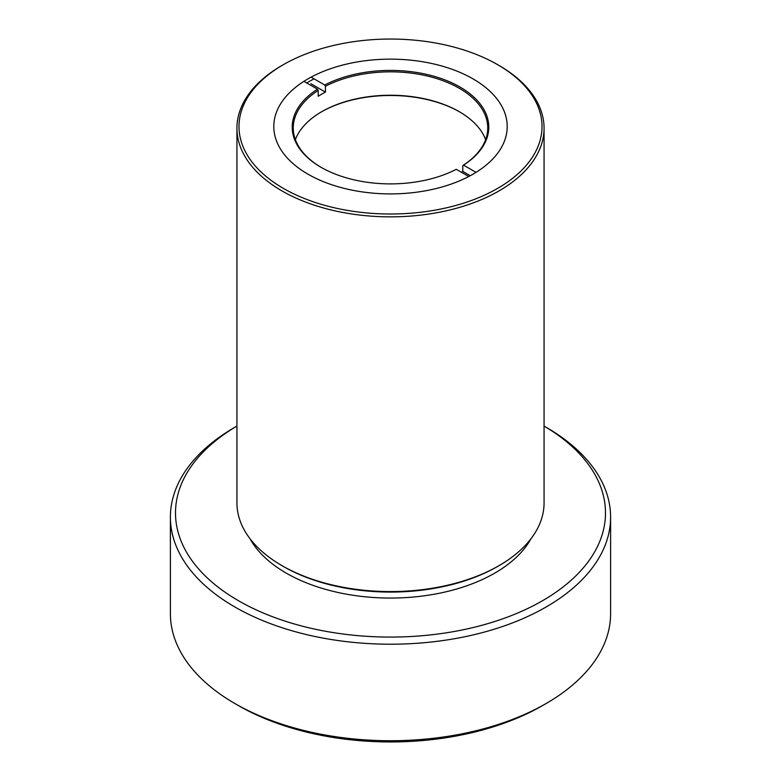 <?xml version="1.0" encoding="UTF-8"?>
<svg xmlns="http://www.w3.org/2000/svg" width="781" height="781" viewBox="0 0 781 781"><rect width="100%" height="100%" fill="white"/><g stroke="black" fill="none" stroke-linecap="round" stroke-linejoin="round"><path stroke-width="1.17" d="M546.144 427.266A220.105 127.078 180 0 1 546.144 427.275A220.105 127.078 180 0 1 610.605 517.129A220.105 127.078 180 0 1 390.5 644.208A220.105 127.078 180 0 1 170.395 517.129A220.105 127.078 180 0 1 234.856 427.275L236.936 426.075A214.99 124.12 0 0 0 238.996 601.019A214.99 124.12 0 0 0 542.004 601.019A214.99 124.12 0 0 0 544.064 426.084L546.144 427.266L544.064 426.075M170.395 517.129L170.395 613.651A220.105 127.078 0 0 0 234.856 703.505L234.856 703.505A220.105 127.078 0 0 0 546.144 703.505A220.105 127.078 0 0 0 610.605 613.651L610.605 517.129M238.478 705.594L234.856 703.505L238.478 705.594A214.99 124.12 180 0 0 542.522 705.594L546.144 703.505M314.079 78.852A114.661 66.2 0 0 0 306.757 82.981M472.3 174.593A114.661 66.2 0 0 0 475.98 172.318M473.022 78.881A116.711 67.381 180 0 1 473.022 174.173A116.711 67.381 180 0 1 307.978 174.173A116.711 67.381 180 0 1 307.978 78.881A116.711 67.381 180 0 1 473.022 78.881M499.088 65.506L497.643 64.677A151.514 87.482 0 0 0 283.357 64.677A151.514 87.482 0 0 0 283.366 188.387A151.514 87.482 0 0 0 497.634 188.387A151.514 87.482 0 0 0 497.643 64.677A151.514 87.482 0 0 0 497.643 64.667L499.088 65.506A153.564 88.663 180 0 1 544.064 128.201A153.564 88.663 180 0 1 390.5 216.854A153.564 88.663 180 0 1 236.936 128.201A153.564 88.663 180 0 1 281.912 65.506L283.357 64.677M236.936 128.201L236.936 502.915A153.564 88.663 0 0 0 281.912 565.61L281.912 565.61A153.564 88.663 0 0 0 499.088 565.61A153.564 88.663 0 0 0 544.064 502.915L544.064 128.201M283.357 566.45L281.912 565.61L283.357 566.45A151.514 87.482 180 0 0 497.643 566.45L499.088 565.61M531.041 538.656A147.424 85.109 180 0 1 390.5 598.061A147.424 85.109 180 0 1 249.959 538.656M476.049 172.367L463.524 165.133L462.791 165.543A97.254 56.154 0 0 0 487.754 127.986A97.254 56.154 0 0 0 430.067 76.694A97.254 56.154 0 0 0 325.443 86.252L324.72 84.992L311.678 77.465M324.72 84.992A98.279 56.74 180 0 1 459.999 87.033A98.279 56.74 180 0 1 463.524 165.133M304.434 81.644L317.476 89.171L318.209 90.43A97.254 56.154 0 0 0 293.246 127.986A97.254 56.154 0 0 0 321.372 167.485M317.476 89.171A98.279 56.74 180 0 0 321.001 167.271A98.279 56.74 180 0 0 456.28 169.311L468.766 176.516M459.628 111.898A98.279 56.74 0 0 0 321.372 111.898M461.405 172.269A97.254 56.154 180 0 0 462.791 171.4L462.791 165.543M295.374 139.692A97.254 56.154 180 0 1 321.723 111.693A97.254 56.154 180 0 1 459.277 111.693A97.254 56.154 180 0 1 485.626 139.692M325.443 86.252L325.443 92.099A97.254 56.154 180 0 0 318.209 96.278L318.209 90.43M462.791 171.4L470.269 175.715M310.945 83.733L325.443 92.099"/></g></svg>
